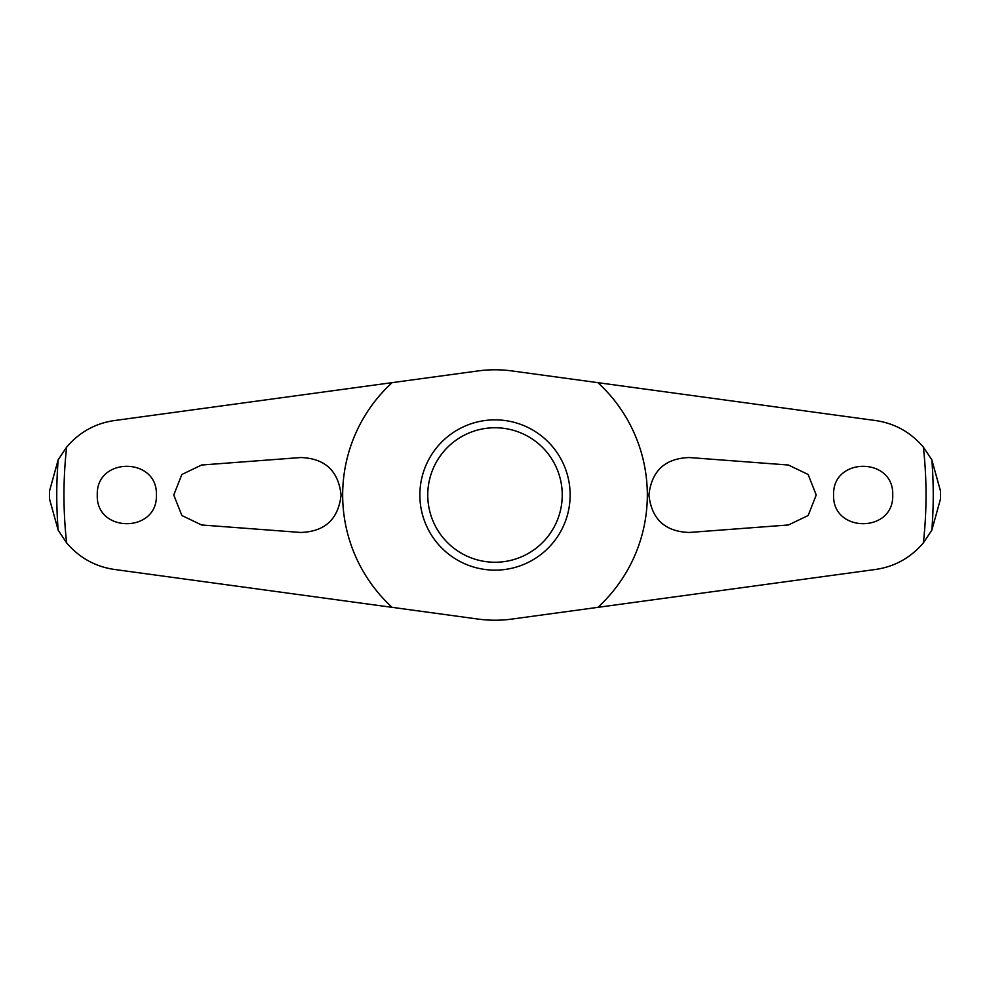 <?xml version="1.0" encoding="UTF-8"?>
<svg xmlns="http://www.w3.org/2000/svg" width="990" height="990" viewBox="0 0 990 990"><rect width="100%" height="100%" fill="white"/><g stroke="black" fill="none" stroke-linecap="round" stroke-linejoin="round"><path stroke-width="1.49" d="M392.127 382.647L478.071 370.928A125.223 125.223 0 0 1 511.929 370.928L875.606 420.552C894.75 423.361 910.664 432.222 923.361 447.121L931.825 459.793L940.488 491.015A445.5 445.5 0 0 1 940.5 495A445.5 445.5 0 0 1 940.488 498.985L931.825 530.219L923.361 542.879C910.639 557.791 894.725 566.651 875.606 569.448L511.929 619.072A125.223 125.223 0 0 1 478.071 619.072L114.395 569.448C95.25 566.639 79.336 557.778 66.639 542.879L58.175 530.207L49.512 498.985A445.5 445.5 0 0 1 49.5 495A445.5 445.5 0 0 1 49.512 491.015L58.175 459.781L66.639 447.121C79.361 432.209 95.275 423.349 114.395 420.552L392.127 382.647A152.336 152.336 0 0 0 392.127 607.353M788.436 465.028L808.137 474.495L816.23 495L808.149 515.505L788.436 524.972L689.325 532.459C665.07 531.667 651.606 519.181 648.92 495C651.618 470.819 665.082 458.333 689.325 457.541L788.436 465.028M201.564 524.972L181.863 515.505L173.77 495L181.851 474.495L201.564 465.028L300.675 457.541C324.93 458.333 338.394 470.819 341.08 495C338.382 519.181 324.918 531.667 300.675 532.459L201.564 524.972M833.617 495C832.182 456.736 894.18 456.774 892.72 495C894.131 533.276 832.169 533.226 833.617 495M156.383 495C157.818 533.264 95.82 533.226 97.28 495C95.869 456.724 157.831 456.774 156.383 495M419.859 495A75.141 75.141 0 0 1 495 419.859A75.141 75.141 0 0 1 570.141 495A75.141 75.141 0 0 1 495 570.141A75.141 75.141 0 0 1 419.859 495M562.246 495A67.246 67.246 0 0 0 495 427.754A67.246 67.246 0 0 0 427.754 495A67.246 67.246 0 0 0 495 562.246A67.246 67.246 0 0 0 562.246 495M597.873 607.353A152.336 152.336 0 0 0 597.873 382.647M58.175 459.793A438.248 438.248 0 0 0 58.175 530.207M931.825 530.207A438.248 438.248 0 0 0 931.825 459.793M923.361 542.879A431.034 431.034 0 0 0 923.361 447.121M66.639 447.121A431.034 431.034 0 0 0 66.639 542.879"/></g></svg>
